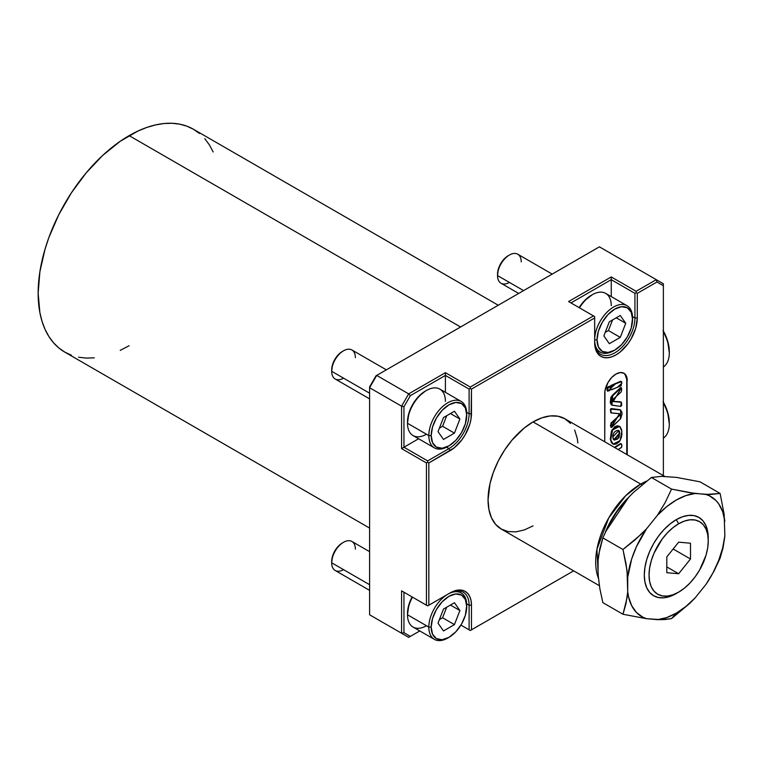 <?xml version="1.0" encoding="UTF-8"?>
<svg xmlns="http://www.w3.org/2000/svg" width="763" height="763" viewBox="0 0 763 763"><rect width="100%" height="100%" fill="white"/><g stroke="black" fill="none" stroke-linecap="round" stroke-linejoin="round"><path stroke-width="1.14" d="M689.666 603.466L695.112 597.915A69.261 39.991 -60 0 1 676.285 613.137L671.545 618.602L689.666 603.466L671.545 618.602L661.569 619.699L646.547 618.688L622.98 614.263L602.837 602.636L599.813 588.445L598.097 574.797L598.097 560.261L599.832 548.502L602.837 537.886L609.141 524.543L616.933 511.715L627.835 498.163L633.3 492.583L651.402 477.466L661.397 476.37L676.399 477.38L699.976 481.806L676.399 477.38L661.397 476.37L651.402 477.466L633.3 492.583L627.835 498.163L616.933 511.715L609.141 524.543L602.837 537.886L598.783 554.215L598.097 560.261L598.097 574.797L599.813 588.445L602.837 602.636L622.98 614.263L625.984 603.647L627.711 591.888L627.043 570.619L622.98 549.513L602.837 537.886L622.98 549.513L641.082 534.386L646.547 528.816L657.448 515.254L665.241 502.435L671.545 489.093L651.402 477.466L671.545 489.093L695.112 493.508L710.124 494.519L720.11 493.432L699.976 481.806L720.11 493.432L724.163 514.443L724.85 535.807L723.133 547.491L720.11 558.182L713.825 571.506L706.013 584.353L695.112 597.915L689.666 603.466M676.285 593.519L678.65 592.145A41.879 24.178 -60 0 1 649.036 575.054A41.879 24.178 -60 0 1 678.65 523.752L676.285 519.651A45.236 26.114 120 0 0 644.296 575.054A45.236 26.114 120 0 0 676.285 593.519L670.038 596.408L664.039 597.772L658.517 597.553L653.662 595.76L649.685 592.46L646.738 587.777L644.916 581.902L644.296 575.054L644.916 567.491L646.738 559.508L649.685 551.42L653.662 543.523L658.517 536.131L664.039 529.532L670.038 523.962L676.285 519.651L678.65 523.752L672.871 527.748L667.32 532.898L662.198 539.021L654.025 553.165L651.287 560.662L649.609 568.053L649.036 575.054L649.609 581.396L651.287 586.833L654.025 591.163L657.716 594.224L662.198 595.884L667.32 596.084L672.871 594.825L678.65 592.145L684.43 588.159L689.981 582.999L695.103 576.885L699.595 570.047L706.013 555.245L707.702 547.853L708.264 540.853L707.702 534.51L706.013 529.074L703.276 524.734L699.595 521.682L695.103 520.023L689.981 519.813L684.43 521.081L678.65 523.752A41.879 24.178 -60 0 1 708.264 540.853A41.879 24.178 -60 0 1 678.65 592.145L676.285 593.519M613.767 439.784L619.346 433.222L619.823 433.498L614.024 439.965L612.784 436.989L612.927 435.168L614.167 432.325L616.399 430.714L618.488 430.361L619.604 431.467L619.146 437.228L617.505 439.078L614.396 440.079L613.28 439.24L612.784 436.989L618.888 430.532L619.823 433.498L618.631 430.408M619.375 426.259L612.117 429.674L610.305 439.126L610.781 439.402L612.594 429.941L619.613 426.383L621.855 431.162L620.109 440.623L613.07 444.076L610.305 439.126L612.832 443.923M620.414 409.912L610.572 409.063L620.662 410.036L620.386 419.001L611.22 427.442L619.527 413.784L611.22 412.936L610.572 409.063L611.049 412.773M620.996 402.082L612.994 401.309M621.158 387.766L620.7 387.509L621.473 387.785L613.204 401.481L621.273 402.187L620.739 406.421L611.974 405.182L612.651 395.759L621.177 387.785L620.7 387.509L612.174 395.482L611.754 405.029M610.781 389.511L610.877 385.496L620.586 381.29L621.244 381.538L615.054 383.579L610.429 387.814L610.905 388.09L615.531 383.856L621.53 381.624L621.797 383.255L617.238 387.375L611.182 389.75L610.429 387.814L611.001 389.511M609.761 386.326L607.062 388.243L607.539 388.52L610.066 386.383L610.266 389.006L607.815 391.219L607.062 388.243L607.348 390.942L609.561 390.666L610.238 389.445L610.2 386.536L607.72 387.394L607.987 390.914M620.605 444.076A1.679 0.963 -60 0 1 621.444 443.99A1.679 0.963 -60 0 1 621.788 444.753L621.788 446.517A1.001 0.582 -60 0 1 621.111 447.728L618.192 449.541L621.597 447.204L621.702 444.285L620.605 444.076A1.679 0.963 120 0 0 620.567 444.104A1.679 0.963 -60 0 1 620.605 444.076M621.177 443.913A1.679 0.963 120 0 0 620.968 443.713A1.679 0.963 120 0 0 620.138 443.799A1.679 0.963 120 0 0 620.09 443.828L620.567 444.104L614.406 447.356L620.09 443.828A1.679 0.963 -60 0 1 620.138 443.799L621.444 443.99M623.466 372.983L623.943 373.26A15.918 9.185 -60 0 0 615.989 374.051L611.678 377.523L608.025 382.444L604.954 390.875L604.735 441.767L604.735 393.536A15.918 9.185 -60 0 1 615.989 374.051L620.29 372.554L623.943 373.26L626.385 376.064L627.024 378.133L627.243 454.767L626.766 380.27A15.918 9.185 120 0 0 623.705 373.126M498.258 305.238L193.459 129.262A128.661 74.278 120 0 0 129.128 135.633L460.566 326.993L129.128 135.633A128.661 74.278 120 0 0 45.074 249.015A128.661 74.278 120 0 0 64.798 352.105L58.799 347.928L53.486 342.721L48.889 336.531L45.074 329.416L42.07 321.442L39.895 312.696L38.15 293.211L39.895 271.704L45.074 249.015L48.889 237.484L58.799 214.641L71.407 192.801L86.238 172.8L102.719 155.404L120.211 141.289L138.046 130.998L146.877 127.411L155.538 124.913L163.94 123.53L172.009 123.282L179.667 124.159L186.84 126.162L193.459 129.262L199.448 133.439M664.697 476.389L564.897 418.773A63.663 36.758 120 0 0 533.07 421.92L640.71 484.066A63.663 36.758 -60 0 1 646.595 481.119L640.71 484.066A6.705 3.872 60 0 1 641.883 484.915A6.705 3.872 -120 0 0 640.71 484.066L625.65 495.759L608.769 517.867L596.933 549.198L598.392 578.201A63.663 36.758 -60 0 1 640.71 484.066L533.07 421.92A63.663 36.758 120 0 0 491.477 478.019A63.663 36.758 120 0 0 501.234 529.026L495.635 524.381L491.477 517.8L488.921 509.531L488.053 499.889L489.989 483.685L493.365 472.316L498.268 461.014L504.515 450.208L511.849 440.308L524.286 427.986L533.07 421.92L541.844 417.847L550.295 415.93L558.077 416.245L564.897 418.773L570.495 423.417M605.479 531.906L628.664 497.266A62.766 36.233 120 0 0 605.479 531.906M471.467 629.828L573.652 570.838L470.285 630.515L573.652 570.838L470.285 630.515L460.919 625.107L470.285 630.515L460.919 625.107L470.285 630.515L471.467 629.828L471.467 605.212L471.467 629.828M663.371 475.626L663.371 285.705L656.953 282.005L637.305 293.345L637.305 317.971L635.684 328.328L631.068 338.982L627.835 343.913L620.147 352.02L615.989 354.9L611.831 356.826L607.825 357.733L604.143 357.589L600.91 356.388L598.259 354.194L596.284 351.075L594.663 342.587L594.663 317.971L471.467 389.092L471.057 418.753L469.846 424.075L465.22 434.729L461.996 439.66L454.309 447.767L428.825 462.96L428.825 605.212L450.151 592.899L458.305 590.066L461.996 590.209L465.22 591.411L467.872 593.604L469.846 596.723L471.057 600.643L471.467 605.212L469.102 605.212L466.689 603.819L469.102 605.212A28.479 16.443 120 0 0 448.959 593.585A28.479 16.443 -60 0 1 463.198 592.174A28.479 16.443 -60 0 1 469.102 605.212L469.102 629.828L469.102 605.212L471.467 605.212A30.158 17.406 -60 0 0 450.151 592.899L427.642 605.898L426.45 605.212L426.45 462.96L401.576 448.596L401.576 406.193L369.597 387.728L369.597 614.787L401.576 633.252L401.576 590.848L426.45 605.212L426.45 462.96L427.642 462.273L428.825 462.96L428.825 605.212L427.642 605.898L450.151 592.899L427.642 605.898L401.576 590.848L427.642 605.898L401.576 590.848L401.576 633.252L408.682 637.353L369.597 614.787L401.576 633.252L403.951 632.689L403.951 592.222L403.951 632.689L410.36 636.39L403.951 632.689L401.576 633.252L408.682 637.353L369.597 614.787L369.597 387.728L376.703 375.415L408.682 393.88L445.411 372.678L470.285 387.041L593.48 315.911L568.607 301.557L611.249 276.931L636.123 291.294L656.266 279.668L599.403 246.84L376.703 375.415L408.682 393.88L401.576 406.193L369.597 387.728L376.006 375.816L369.597 386.927L376.006 375.816L599.403 246.84L656.266 279.668L656.953 282.005L637.305 293.345L636.123 292.658L636.123 291.294L656.266 279.668L656.953 282.005L663.371 285.705L663.371 283.769L656.266 279.668L663.371 283.769L663.371 475.626M533.07 525.879L524.286 529.951L515.845 531.868L508.063 531.553L501.234 529.026L599.356 585.679M574.653 429.998L577.219 438.267L577.868 442.941M448.959 448.596L446.555 447.204L448.959 448.596A28.479 16.443 120 0 0 469.102 413.718A28.479 16.443 -60 0 1 448.959 448.596L450.151 450.647L448.959 448.596L427.642 460.9L427.642 462.273L426.45 462.96L401.576 448.596L403.951 447.223L403.951 406.755L410.36 395.644L445.411 375.415L445.411 392.335L445.411 372.678L470.285 387.041L593.48 315.911L594.663 316.597L594.663 317.971L471.467 389.092L470.285 388.405L470.285 387.041L470.285 388.405L471.467 389.092L471.467 413.718A30.158 17.406 -60 0 1 450.151 450.647L428.825 462.96L427.642 462.273L427.642 460.9L448.959 448.596M466.689 412.325L469.102 413.718L471.467 413.718L469.102 413.718L469.102 389.092L445.411 375.415L445.411 372.678L408.682 393.88L410.36 395.644L445.411 375.415L469.102 389.092L470.285 388.405L469.102 389.092L469.102 413.718L466.689 412.325M634.94 317.971A28.479 16.443 -60 0 1 622.513 346.631A28.479 16.443 -60 0 1 600.567 354.261A28.479 16.443 -60 0 1 594.663 341.223A28.479 16.443 120 0 0 614.806 352.849A28.479 16.443 120 0 0 634.94 317.971L637.305 317.971A30.158 17.406 -60 0 1 615.989 354.9A30.158 17.406 -60 0 1 594.663 342.587L594.663 316.597L568.607 301.557L611.249 276.931L636.123 291.294L636.123 292.658L637.305 293.345L637.305 317.971L634.94 317.971L634.94 293.345L611.249 279.668L611.249 296.588L611.249 276.931L611.249 279.668L570.972 302.921L611.249 279.668L634.94 293.345L636.123 292.658L634.94 293.345L634.94 317.971L632.537 316.578L634.94 317.971M419.793 630.944L408.682 637.353L419.793 630.944M129.128 345.734L120.211 350.379M94.307 357.837L86.238 358.095L78.579 357.218M71.407 355.215L64.798 352.105L369.597 528.082M204.77 138.647L209.358 144.846L213.173 151.961M418.601 438.763L403.951 447.223L427.642 460.9L403.951 447.223L403.951 406.755L401.576 406.193L408.682 393.88L410.36 395.644L403.951 406.755L401.576 406.193L401.576 448.596L418.601 438.763M369.597 386.927L369.597 387.728L369.597 386.927M623.943 373.26A15.918 9.185 -60 0 1 627.243 380.546L624.868 374.147M626.766 454.49L626.766 380.27L626.766 454.49M614.883 447.623L620.567 444.104L614.883 447.623M610.791 427.185L610.953 423.064L618.745 415.969L619.346 414.109L610.743 427.166L611.907 427.204L620.672 418.639L621.979 414.252L621.912 412.258L620.51 409.95L611.878 408.806L610.953 409.626L611.087 412.831L619.06 413.641L619.804 415.158L611.43 423.341L611.02 427.175M613.252 444.076L611.497 442.798L610.305 439.126L611.44 431.038L614.711 426.755L617.343 425.792L619.47 426.345M610.753 412.669L610.457 409.493L611.173 408.558L620.033 409.683M610.429 425.706L610.419 425.21M611.335 404.8L610.266 402.664L610.858 397.37L613.118 394.528L621.063 387.566M612.47 400.976L613.862 401.395M614.635 401.443L619.642 401.758M620.052 401.767L620.929 402.015M607.815 391.219L607.11 390.513L607.157 387.356L609.637 386.145M610.781 439.402L611.974 443.074L613.729 444.352L616.17 444.095L619.413 441.682L621.368 437.504L621.912 434.195L621.626 429.788L619.947 426.612L616.523 426.364L613.309 428.854L611.325 433.031L610.781 439.402M620.739 406.421L621.721 405.267L621.406 402.292L613.576 401.605L612.775 400.365L613.376 399.03L621.273 391.829L621.731 389.235L621.177 387.785L612.308 396.159L610.696 400.413L610.934 403.818L611.802 405.067L620.739 406.421M610.905 388.09L611.01 389.54L611.649 389.74L621.168 385.754L621.711 381.815L620.634 381.681L611.802 385.458L610.905 388.09M613.757 439.784L616.275 439.23L618.431 437.437L619.346 433.661L618.574 430.361M678.65 542.159L690.496 543.218L690.496 559.012L678.65 573.747L666.805 572.689L666.805 556.895L678.65 542.159L690.496 543.218L690.496 559.012L673.157 548.998L690.496 559.012L678.65 573.747L666.805 566.909L678.65 573.747L666.805 572.689L666.805 556.895L678.65 542.159M708.264 538.115A45.236 26.114 120 0 0 676.285 519.651L682.523 516.761L688.522 515.397L694.053 515.616L698.898 517.409L702.876 520.709L705.832 525.392L707.654 531.267L708.264 540.853M627.711 577.362A69.261 39.991 -60 0 1 646.547 528.816L635.302 539.67L622.98 549.513L626.003 563.704L627.711 577.362L627.711 591.888L627.033 597.934L622.98 614.263L646.547 618.688A69.261 39.991 -60 0 1 627.711 591.888L628.569 596.885L631.659 605.66L636.485 612.517L642.856 617.21L646.547 618.688L657.448 619.661L665.25 619.518L671.545 618.602L676.285 613.137A69.261 39.991 -60 0 1 657.448 619.661L666.681 617.582L676.285 613.137L685.889 606.49L695.112 597.915L706.013 584.353L713.825 571.506L720.11 558.182L723.133 547.491L724.85 535.807A69.261 39.991 -60 0 1 706.013 584.353L713.071 572.679L718.698 560.376L722.675 547.92L724.85 535.807L724.163 514.443L720.11 493.432L706.013 494.481A69.261 39.991 -60 0 1 724.85 521.282L722.675 511.677L718.698 503.818L716.075 500.642L709.704 495.95L706.013 494.481L689.647 492.688L671.545 489.093L665.241 502.435L657.448 515.254A69.261 39.991 -60 0 1 695.112 493.508L685.889 495.588L676.285 500.032L666.681 506.68L657.448 515.254L646.547 528.816L636.485 546.594L631.659 559.031L627.711 577.362M669.294 423.97A31.827 18.379 60 0 1 663.371 438.124A31.827 18.379 -120 0 0 663.371 402.988A31.827 18.379 60 0 1 669.294 423.97L667.673 412.249L663.047 401.596M669.294 422.607A30.158 17.406 -120 0 0 663.371 402.158M669.294 352.849A31.827 18.379 60 0 1 663.371 366.993A31.827 18.379 -120 0 0 663.371 331.857A31.827 18.379 60 0 1 669.294 352.849L667.673 341.118L663.047 330.465M669.294 351.476A30.158 17.406 -120 0 0 663.371 331.028M343.531 542.293L342.349 542.979A15.079 8.708 120 0 0 331.686 561.444L331.686 562.808A16.748 9.671 -60 0 1 343.531 542.293A16.748 9.671 -60 0 1 355.377 549.131M426.46 625.727A26.8 15.479 -60 0 1 407.499 614.787L408.854 604.782L412.125 596.943A25.131 14.507 120 0 0 407.499 613.414L407.499 614.787A26.8 15.479 -60 0 1 412.478 597.143A26.8 15.479 120 0 0 407.499 614.787L428.825 627.1L431.19 627.1A25.131 14.507 -60 0 1 448.959 596.323A25.131 14.507 -60 0 1 466.727 606.575L466.727 605.212A26.8 15.479 120 0 0 447.776 594.272A26.8 15.479 120 0 0 428.825 627.1A26.8 15.479 -60 0 1 440.528 600.119A26.8 15.479 -60 0 1 461.176 592.937A26.8 15.479 -60 0 1 466.727 605.212L465.382 615.216L461.529 624.096L455.759 631.869L448.959 637.353L442.159 639.718L436.398 638.602L432.545 634.167L431.19 627.1L432.545 618.469L436.398 609.58L442.159 601.807L448.959 596.323L455.759 593.957L461.529 595.073L465.382 599.508L466.727 606.575A25.131 14.507 -60 0 1 448.959 637.353A25.131 14.507 -60 0 1 431.19 627.1L428.825 627.1L407.499 614.787A26.8 15.479 120 0 0 413.05 627.052L434.376 639.365A26.8 15.479 -60 0 1 428.825 627.1A26.8 15.479 120 0 0 447.776 638.04L448.959 637.353M369.597 551.668L351.915 541.463A16.748 9.671 120 0 0 339.001 545.946A16.748 9.671 120 0 0 331.686 562.808L369.597 584.696L331.686 562.808A16.748 9.671 120 0 0 335.157 570.476L369.597 590.362M454.433 602.732L443.494 609.055L438.019 623.152L443.494 630.944L454.433 624.62L459.908 610.524L454.433 602.732L459.908 610.524L454.433 624.62L442.588 617.782L446.689 607.205L442.588 617.782L454.433 624.62L443.494 630.944L438.019 623.152L443.494 609.055L454.433 602.732M448.377 637.677A26.8 15.479 -60 0 1 434.376 639.365M342.349 542.979L338.267 546.27L334.814 550.934L332.496 556.265L331.686 562.808A16.748 9.671 -60 0 0 343.531 569.646M450.428 605.049L459.908 610.524L450.428 605.049M439.383 619.632L442.588 617.782L439.383 619.632M509.379 255.042L508.187 255.729A15.079 8.708 120 0 0 497.533 274.194L497.533 275.567A16.748 9.671 -60 0 1 509.379 255.042A16.748 9.671 -60 0 1 521.224 261.89M614.215 350.436A26.8 15.479 -60 0 1 600.214 352.125A26.8 15.479 -60 0 1 594.663 339.85L597.038 339.85A25.131 14.507 -60 0 1 614.806 309.072A25.131 14.507 -60 0 1 632.575 319.335L632.575 317.971A26.8 15.479 120 0 0 613.614 307.022A26.8 15.479 120 0 0 594.663 339.85A26.8 15.479 -60 0 1 606.366 312.878A26.8 15.479 -60 0 1 627.024 305.696L605.698 293.383A26.8 15.479 120 0 0 579.499 307.842A26.8 15.479 -60 0 1 592.298 294.709A26.8 15.479 -60 0 1 611.249 305.658M591.115 295.395A25.131 14.507 120 0 0 579.155 307.642L584.315 300.889L592.298 294.709M552.193 274.098L517.753 254.213A16.748 9.671 120 0 0 504.839 258.705A16.748 9.671 120 0 0 497.533 275.567L523.59 290.608L497.533 275.567A16.748 9.671 120 0 0 500.995 283.235L518.687 293.44M627.024 305.696A26.8 15.479 -60 0 1 632.575 317.971L631.22 327.966L627.367 336.845L621.607 344.618L614.806 350.112L608.006 352.477L602.236 351.352L598.383 346.927L597.038 339.85L598.383 331.218L602.236 322.339L608.006 314.566L614.806 309.072L621.607 306.707L627.367 307.832L631.22 312.267L632.575 319.335A25.131 14.507 -60 0 1 614.806 350.112A25.131 14.507 -60 0 1 597.038 339.85L594.663 339.85A26.8 15.479 120 0 0 613.614 350.799L614.806 350.112M620.271 315.491L609.332 321.805L603.857 335.911L609.332 343.693L620.271 337.38L625.746 323.274L620.271 315.491L625.746 323.274L620.271 337.38L608.426 330.541L612.536 319.964L608.426 330.541L620.271 337.38L609.332 343.693L603.857 335.911L609.332 321.805L620.271 315.491M508.187 255.729L504.114 259.019L500.652 263.693L498.344 269.015L497.533 275.567A16.748 9.671 -60 0 0 509.379 282.405M616.266 317.809L625.746 323.274L616.266 317.809M605.231 332.382L608.426 330.541L605.231 332.382M343.531 350.799L342.349 351.476A15.079 8.708 120 0 0 331.686 369.941L331.686 371.314A16.748 9.671 -60 0 1 343.531 350.799A16.748 9.671 -60 0 1 355.377 357.637M426.45 390.465L425.268 391.142A25.131 14.507 120 0 0 407.499 421.92L407.499 423.293A26.8 15.479 -60 0 1 426.45 390.465A26.8 15.479 -60 0 1 445.411 401.405M448.377 446.183A26.8 15.479 -60 0 1 434.376 447.871A26.8 15.479 -60 0 1 428.825 435.597L431.19 435.597A25.131 14.507 -60 0 1 448.959 404.819A25.131 14.507 -60 0 1 466.727 415.082L466.727 413.718A26.8 15.479 120 0 0 447.776 402.769A26.8 15.479 120 0 0 428.825 435.597A26.8 15.479 -60 0 1 440.528 408.625A26.8 15.479 -60 0 1 461.176 401.443A26.8 15.479 -60 0 1 466.727 413.718L465.382 423.713L461.529 432.592L455.759 440.375L448.959 445.859L442.159 448.224L436.398 447.099L432.545 442.674L431.19 435.597L432.545 426.965L436.398 418.086L442.159 410.313L448.959 404.819L455.759 402.463L461.529 403.579L465.382 408.014L466.727 415.082A25.131 14.507 -60 0 1 448.959 445.859A25.131 14.507 -60 0 1 431.19 435.597L428.825 435.597L407.499 423.293L428.825 435.597A26.8 15.479 120 0 0 447.776 446.546L448.959 445.859M386.345 369.845L351.915 349.969A16.748 9.671 120 0 0 339.001 354.452A16.748 9.671 120 0 0 331.686 371.314L369.597 393.193L331.686 371.314A16.748 9.671 120 0 0 335.157 378.982L369.597 398.858M461.176 401.443L439.86 389.13A26.8 15.479 120 0 0 419.202 396.312A26.8 15.479 120 0 0 407.499 423.293A26.8 15.479 120 0 0 413.05 435.559L434.376 447.871M454.433 411.238L443.494 417.561L438.019 431.658L443.494 439.44L454.433 433.126L459.908 419.021L454.433 411.238L459.908 419.021L454.433 433.126L442.588 426.288L446.689 415.711L442.588 426.288L454.433 433.126L443.494 439.44L438.019 431.658L443.494 417.561L454.433 411.238M425.268 391.142L418.467 396.636L412.707 404.409L408.854 413.288L407.499 423.293A26.8 15.479 -60 0 0 426.46 434.233M342.349 351.476L338.267 354.766L334.814 359.44L332.496 364.762L331.686 371.314A16.748 9.671 -60 0 0 343.531 378.152M450.428 413.556L459.908 419.021L450.428 413.556M439.383 428.129L442.588 426.288L439.383 428.129M612.594 443.799L613.07 444.076M620.185 409.76L620.662 410.036M620.796 401.91L621.273 402.187M620.996 387.509L621.473 387.785M609.589 386.116L610.066 386.383M621.053 381.347L621.53 381.624M611.497 404.905L611.974 405.182M610.743 427.166L611.22 427.442M619.136 426.107L619.613 426.383M457.552 590.848L461.176 592.937M596.59 350.026L600.214 352.125"/></g></svg>

